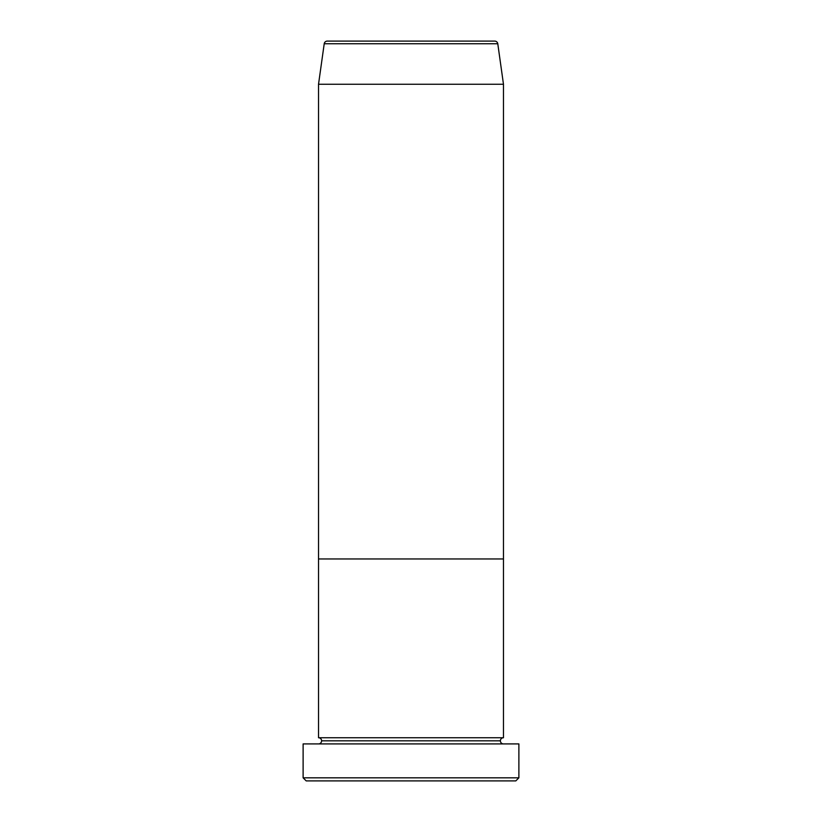<?xml version="1.0" encoding="UTF-8"?>
<svg xmlns="http://www.w3.org/2000/svg" width="822" height="822" viewBox="0 0 822 822"><rect width="100%" height="100%" fill="white"/><g stroke="black" fill="none" stroke-linecap="round" stroke-linejoin="round"><path stroke-width="1.23" d="M303.113 777.818L306.195 780.9L515.805 780.9L518.888 777.818L303.113 777.818L518.888 777.818L518.888 743.91L303.113 743.91L303.113 777.818L303.113 743.91L518.888 743.91L518.888 777.818L515.805 780.9L306.195 780.9L303.113 777.818M321.608 740.828A3.083 3.083 0 0 1 318.525 743.91A3.083 3.083 0 0 0 321.608 740.828A3.083 3.083 0 0 0 318.525 737.745A3.083 3.083 0 0 1 321.608 740.828L500.393 740.828A3.083 3.083 0 0 1 503.475 737.745L503.475 558.96L318.525 558.96L318.525 737.745L503.475 737.745A3.083 3.083 0 0 0 500.393 740.828L321.608 740.828M503.475 743.91A3.083 3.083 0 0 1 500.393 740.828A3.083 3.083 0 0 0 503.475 743.91M318.525 558.96L503.475 558.96L503.475 737.745L318.525 737.745L318.525 558.96L503.475 558.96L503.475 84.255L497.783 43.751A3.083 3.083 0 0 0 494.731 41.1L327.269 41.1A3.083 3.083 0 0 0 324.217 43.751L497.783 43.751L324.217 43.751L318.525 84.255L503.475 84.255L318.525 84.255L318.525 558.96L503.475 558.96L503.475 84.255L497.783 43.751A3.083 3.083 0 0 0 494.731 41.1L327.269 41.1A3.083 3.083 0 0 0 324.217 43.751L318.525 84.255L318.525 558.96"/></g></svg>
